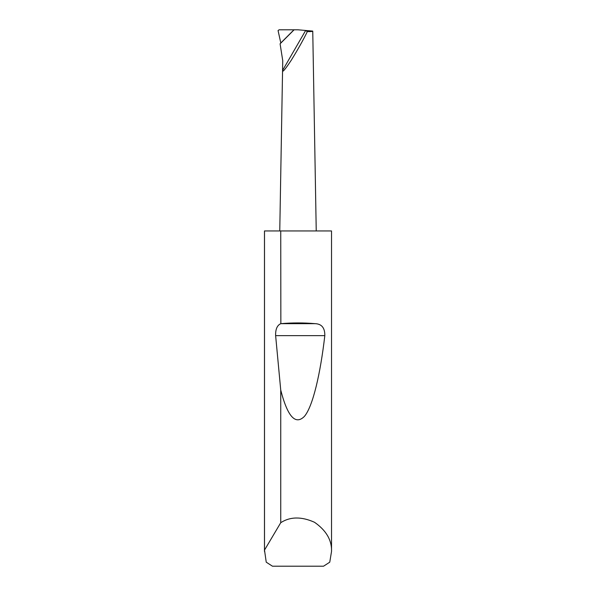 <?xml version="1.0" encoding="UTF-8"?>
<svg xmlns="http://www.w3.org/2000/svg" width="596" height="596" viewBox="0 0 596 596"><rect width="100%" height="100%" fill="white"/><g stroke="black" fill="none" stroke-linecap="round" stroke-linejoin="round"><path stroke-width="0.89" d="M312.751 31.089C312.654 31.491 310.844 31.663 307.327 31.618C303.371 39.768 298.015 49.312 291.258 60.241C285.193 69.434 282.295 72.846 282.564 70.47L282.735 60.643L280.09 43.806L280.805 42.972L278.064 30.567L279.077 29.807L298 29.8L312.751 31.089L316.238 230.95M331.525 551.449L329.759 562.177L323.546 566.2L272.454 566.2L266.241 562.177L264.505 550.108L280.738 522.707C290.207 516.583 301.464 516.434 314.509 522.275C326.236 530.455 331.905 540.177 331.525 551.449L331.525 230.95L280.738 230.95L280.858 323.665C292.286 322.682 303.714 322.682 315.142 323.665C321.706 323.926 324.932 327.919 324.82 335.63C320.41 373.618 312.945 406.271 304.437 416.358C295.467 425.402 287.57 416.641 280.738 390.082L275.628 335.63C275.426 329.335 277.133 325.349 280.738 323.673M280.738 522.707L280.738 390.082M264.475 551.449L264.475 230.95L280.738 230.95M307.327 31.618L305.659 30.47L282.564 70.47L279.762 230.95M280.09 43.806L294.096 29.8M264.505 550.108L264.505 230.95M280.805 42.972L293.888 29.889M280.858 323.665L315.142 323.665M275.628 335.63L324.82 335.63"/></g></svg>
